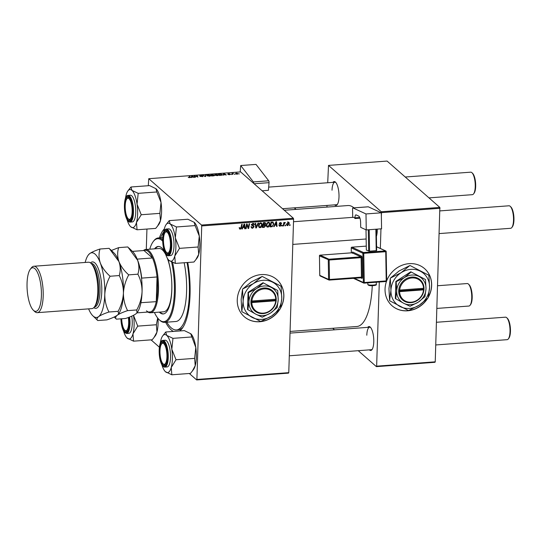 <?xml version="1.0" encoding="UTF-8"?>
<svg xmlns="http://www.w3.org/2000/svg" width="541" height="541" viewBox="0 0 541 541"><rect width="100%" height="100%" fill="white"/><g stroke="black" fill="none" stroke-linecap="round" stroke-linejoin="round"><path stroke-width="0.81" d="M386.545 281.239A24.676 22.201 131.3 0 0 392.063 305.766A24.676 22.201 131.3 0 0 407.61 310.798A24.676 22.201 131.3 0 0 427.681 298.314M428.289 297.3A24.676 22.201 131.3 0 0 424.638 268.688A24.676 22.201 131.3 0 0 409.091 263.656A24.676 22.201 131.3 0 0 386.693 280.833M392.015 305.726A24.676 22.201 131.3 0 0 407.522 310.717A24.676 22.201 131.3 0 0 427.289 298.706M428.384 296.881A24.676 22.201 131.3 0 0 424.597 268.647M280.495 308.228A24.676 22.201 131.3 0 0 283.856 296.441A24.676 22.201 131.3 0 0 276.843 279.623A24.676 22.201 131.3 0 0 251.849 277.283A24.676 22.201 131.3 0 0 237.256 299.883A24.676 22.201 131.3 0 0 244.268 316.701A24.676 22.201 131.3 0 0 279.886 309.249M244.221 316.661A24.676 22.201 131.3 0 0 279.494 309.635M280.59 307.815A24.676 22.201 131.3 0 0 283.768 296.353A24.676 22.201 131.3 0 0 276.796 279.582M332.931 182.364A11.99 3.861 85.8 0 1 335.542 182.182A11.99 3.861 85.8 0 1 338.997 196.971A11.99 3.861 85.8 0 1 337.205 204.66A11.99 3.861 85.8 0 1 334.595 204.863M282.53 208.718L336.563 204.721A11.28 3.631 -94.2 0 0 337.469 204.268M377.287 229.12A11.99 3.861 85.8 0 1 377.266 230.594A11.99 3.861 85.8 0 1 376.414 236.343M367.704 327.366A11.99 3.861 85.8 0 1 370.315 327.183A11.99 3.861 85.8 0 1 373.77 341.973A11.99 3.861 85.8 0 1 371.978 349.662A11.99 3.861 85.8 0 1 369.368 349.865M289.3 355.789L371.336 349.723A11.28 3.631 -94.2 0 0 372.242 349.27M187.761 262.486A52.883 17.028 85.8 0 1 190.053 294.561A52.883 17.028 85.8 0 1 182.148 328.482A52.883 17.028 85.8 0 1 179.585 330.977M173.485 331.423A52.883 17.028 85.8 0 1 165.627 322.26M166.804 322.172A50.766 16.352 -94.2 0 0 176.44 329.949L178.442 329.8A50.766 16.352 -94.2 0 0 182.946 327.339M353.976 207.852A60.639 19.53 -94.2 0 0 347.978 205.539L284.282 210.253M288.515 373.134L196.647 379.931L196.897 379.457L288.772 372.661L288.515 373.134M151.04 339.87L159.385 347.194M189.316 373.493L196.647 379.931M269.945 224.251C269.905 225.753 269.202 226.713 267.829 227.146L266.875 226.841L266.294 225.225L266.997 223.088L268.404 222.277L269.371 222.588L269.945 224.251L269.438 223.812M274.808 225.279L274.192 226.611L273.672 226.652L275.984 221.776L276.573 221.729L277.066 226.395L276.579 226.436L276.465 225.157L274.463 224.982M240.305 229.181L239.649 228.999L239.447 227.775L239.934 227.68L240.36 228.627L241.022 227.693L241.685 224.312L242.179 224.278L241.489 227.775L240.305 229.181L239.393 228.37L239.744 228.282M239.501 227.768L240.36 228.627M251.207 226.855L252.647 227.714L253.621 226.855L251.754 224.752L253.1 223.406L254.013 223.663L254.412 224.779L253.066 223.96L252.241 224.691L254.108 226.774L252.6 228.268L251.585 228.004L251.207 226.78L251.693 226.686L251.91 227.518L250.983 226.706M253.506 226.456L251.342 224.934M253.932 224.752L252.573 223.528M251.829 224.326L252.41 225.097M253.229 225.523L253.79 225.854M258.571 223.061L256.387 227.93L255.765 227.971L255.203 223.311L255.69 223.277L256.17 227.274L258.043 223.102L258.571 223.061M262.196 224.826C262.162 226.327 261.452 227.288 260.079 227.714L259.125 227.416L258.544 225.793L259.247 223.663L260.654 222.851L261.628 223.156L262.196 224.826L261.688 224.38M290.145 224.758L290.017 225.441L289.53 225.475L289.651 224.792L290.145 224.758M201.719 225.928L201.509 225.049L148.755 178.699L240.623 171.903L293.384 218.253L293.594 219.132L201.719 225.928L196.897 379.457M293.594 219.132L288.772 372.661M265.131 222.655L265.739 223.676L265.056 224.873L265.611 225.78L264.224 227.348L262.358 227.484L263.291 222.716L265.442 222.824M264.705 224.562L265.333 225.036M242.916 227.639L242.3 228.971L241.773 229.005L244.086 224.136L244.681 224.089L245.168 228.755L244.681 228.796L244.566 227.518L242.571 227.342M246.73 225.773L246.141 228.687L245.655 228.721L246.595 223.947L247.109 223.913L248.312 227.815L249.09 223.764L249.584 223.731L248.644 228.498L248.13 228.539L246.912 224.643L246.73 225.773L246.311 225.401M280.157 226.233L279.339 226.016L279.034 225.09L280.191 225.8L280.84 225.225L279.501 223.71L280.549 222.662L281.334 222.872L281.618 223.616L280.515 223.088L279.988 223.595L281.327 225.151L280.157 226.233L279.048 225.421M278.804 224.853L280.191 225.8M280.752 224.934L279.501 223.71M281.131 223.717L280.137 222.757M279.541 223.447L280.421 224.15M272.792 222.074L273.76 223.866L272.231 226.645L270.101 226.916L271.041 222.141L273.279 222.317M289.293 223.44L287.717 225.671L286.98 225.448L286.608 224.393L288.204 222.094L288.914 222.31L289.293 223.44L288.752 222.966M285.668 225.09L285.533 225.773L285.053 225.807L285.175 225.124L285.668 225.09M283.957 224.522L283.667 225.908L283.18 225.949L283.856 222.473L284.35 222.439L284.201 223.156L285.337 222.425L283.957 224.522L283.531 224.143M282.402 225.333L282.267 226.016L281.78 226.05L281.908 225.367L282.402 225.333M218.226 175.372L218.246 174.669C218.767 175.122 218.402 175.446 217.157 175.642L214.851 175.149L214.777 174.472L215.913 174.155L218.456 175.034M214.851 175.149L214.777 174.472L214.757 175.054M223.629 174.723L222.973 175.196L223.521 173.614L224.109 173.566L226.368 174.946L223.629 174.723M190.31 177.495L188.221 177.306L189.478 177.509L189.81 177.198L189.222 176.15L189.715 176.109L190.371 177.374M189.472 177.691L189.81 177.198M202.902 176.542L199.933 176.4L202.442 176.292L199.737 175.757L200.61 175.284L202.442 175.595L200.211 175.717L203.003 176.4M202.483 176.697L202.442 176.292M200.785 175.453L200.204 175.96M206.107 174.899L205.688 176.474L205.073 176.522L202.74 175.149L205.228 176.285L205.58 174.939L206.107 174.899M210.476 175.947L210.496 175.243C211.024 175.69 210.659 176.021 209.408 176.217L207.108 175.724L207.027 175.047L208.17 174.729L210.713 175.609M207.108 175.724L207.027 175.047L207.014 175.629M239.203 173.776L238.703 173.81L239.19 173.992M201.509 225.049L293.384 218.253M214.351 175.676L211.659 176.035L210.828 174.554L212.694 174.439L214.452 175.514M191.737 177.083L191.081 177.556L191.622 175.974L192.217 175.926L194.476 177.306L191.737 177.083M194.956 176.325L195.443 177.232L194.956 177.265L194.131 175.784L197.35 176.86L196.626 175.602L197.12 175.561L197.945 177.049L194.719 175.981L194.929 177.218M227.862 174.013L228.545 173.641L230.006 173.871L228.464 174.033L230.283 174.351L229.479 174.736L227.923 174.466L229.81 174.398L227.802 173.898M229.35 174.743L229.824 174.182M228.667 173.769L228.295 173.904M221.999 175.088L222.02 174.351L221.499 175.264L219.409 175.46L218.578 173.979L220.349 173.864L222.243 174.723M237.81 173.986L237.824 173.424L237.046 174.175L235.423 173.844L236.201 173.073L238.006 173.722M234.72 174.107L234.226 174.141L234.713 174.324M232.731 174.472L231.879 173.411L233.381 173.323L232.745 174.026L233.09 173.485M231.453 174.344L230.96 174.385L231.447 174.567M148.755 178.699L148.295 185.712M146.936 229.053L146.293 249.448M434.978 362.301L376.394 366.636L376.644 366.162L435.235 361.828L434.978 362.301M332.742 328.286L334.494 329.821M358.243 350.69L376.394 366.636M439.847 207.419L387.092 161.069L328.502 165.404L381.263 211.754L439.847 207.419L435.235 361.828M440.056 208.292L381.473 212.627L381.364 216.123M380.965 228.843L380.343 248.447M379.295 282.003L376.644 366.162M328.502 165.404L327.718 182.75M327.007 205.424L326.953 207.095M290.064 331.437L356.925 326.494A60.639 19.53 -94.2 0 0 372.269 285.682M381.473 212.627L381.263 211.754M335.86 182.533A11.28 3.631 -94.2 0 0 334.899 182.216A11.28 3.631 -94.2 0 0 332.025 190.216M370.632 327.535A11.28 3.631 -94.2 0 0 369.672 327.217A11.28 3.631 -94.2 0 0 366.798 335.217M159.385 237.878A52.883 17.028 85.8 0 1 164.336 228.89M211.416 174.689L211.673 175.149L213.222 174.757L211.416 174.689L211.389 175.548M211.646 176.008L211.673 175.149M213.174 175.23L213.222 174.757M211.774 175.325L212.052 175.825L213.878 175.385L211.774 175.325L211.747 176.028M213.425 175.899L213.878 175.385M207.534 175.128L207.602 175.69L209.252 176.048L209.996 175.264L207.534 175.128L207.588 175.994M210.158 176.082L209.996 175.264M205.533 176.488L205.58 174.939M188.674 177.617L188.687 177.252M189.688 176.975L189.715 176.109M191.575 177.516L191.622 175.974M191.974 176.427L191.812 176.9L193.13 176.799L192.028 176.217M194.611 176.65L194.645 175.751M197.086 176.447L197.12 175.561M194.699 176.799L194.719 175.981M223.474 175.156L223.521 173.614M223.873 174.067L223.704 174.54L225.029 174.439L223.92 173.857M219.159 174.114L219.802 175.25L220.424 175.203C221.668 175.074 222.033 174.797 221.526 174.378L219.159 174.114L219.132 174.973M221.709 175.216L221.526 174.378M215.284 174.554L215.345 175.122L217.002 175.473L217.746 174.689L215.284 174.554L215.338 175.419M217.908 175.514L217.746 174.689M236.329 173.208L235.89 173.796L236.897 174.046L237.343 173.458L236.329 173.208L235.876 174.074M236.897 174.182L237.343 173.458M232.339 174.236L232.366 173.377M232.461 174.452L232.488 173.6M289.604 225.076L290.017 225.441M263.643 226.841L264.224 227.348M264.799 222.615L265.739 223.676M264.637 224.583L265.611 225.78M263.67 223.237L263.379 224.725L264.962 224.414L265.252 223.731L263.257 222.872M262.967 224.359L263.379 224.725M263.927 222.669L265.252 223.731M263.271 225.279L262.953 226.895L264.339 226.767L265.124 225.807L262.858 224.921M262.541 226.53L262.953 226.895M263.724 224.698L265.124 225.807M259.376 226.868L260.079 227.714M259.153 226.902L258.74 226.875M261.093 222.878L261.262 223.589M259.619 223.994L259.031 225.78L259.437 226.929L260.133 227.159L261.716 224.813L261.303 223.622L259.247 223.67M258.578 225.387L259.031 225.78M260.126 222.966L260.62 223.399M255.683 227.315L256.387 227.93M255.623 226.787L256.17 227.274M251.822 227.443L252.6 228.268M251.673 227.457L251.267 227.45M253.438 223.413L254.419 224.671M253.736 224.184L254.412 224.779M251.775 224.542L252.363 225.056M253.12 225.475L254.108 226.774M241.076 227.409L241.489 227.775M241.942 228.654L242.3 228.971M244.64 228.288L245.168 228.755M243.991 227.01L244.566 227.518M243.883 225.624L243.193 227.071L244.518 226.977L244.302 224.63L243.883 225.624L243.531 225.313M242.841 226.76L243.193 227.071M245.729 228.322L246.141 228.687M247.71 227.288L248.312 227.815M247.9 227.849L248.644 228.498M246.527 224.299L246.912 224.643M279.825 224.123L280.63 224.826M280.684 222.655L281.618 223.616M279.609 223.264L279.988 223.595M280.177 223.737L281.327 225.151M273.841 226.294L274.192 226.611M276.532 225.928L277.066 226.395M275.883 224.65L276.465 225.157M274.74 224.407L276.41 224.616L276.194 222.277L275.092 224.711M270.906 226.307L271.481 226.814M272.705 222.06L272.826 222.662M273.259 223.419L273.76 223.866M271.751 226.219L272.231 226.645M271.42 222.662L270.703 226.321L271.325 226.273C272.61 226.057 273.266 225.259 273.279 223.873L272.732 222.642L271.007 222.304M270.29 225.955L270.703 226.321M272.069 222.067L272.955 222.777L272.028 221.959M267.126 226.3L267.829 227.146M266.902 226.327L266.49 226.3M268.836 222.304L269.005 223.014M267.362 223.426L266.774 225.212L267.186 226.354L267.876 226.591L269.459 224.238L269.046 223.048L268.37 222.824L267.362 223.426L266.99 223.095M266.321 224.813L266.774 225.212M267.876 222.398L268.37 222.824M287.007 224.819L287.717 225.671M288.319 222.087L288.367 222.486M287.629 221.837L288.556 222.649L288.17 222.52L287.088 224.305L287.731 225.245L288.806 223.474L287.792 222.189M286.649 223.913L287.088 224.305M286.412 224.299L287.731 225.245M285.121 225.408L285.533 225.773M283.254 225.55L283.667 225.908M283.795 222.797L284.201 223.156M284.627 222.54L285.127 222.98M281.854 225.651L282.267 226.016M132.153 211.835A10.577 3.408 -94.2 0 0 130.489 201.042A10.577 3.408 -94.2 0 0 126.79 198.953A10.577 3.408 -94.2 0 0 125.214 205.736A10.577 3.408 -94.2 0 0 128.258 218.787A10.577 3.408 -94.2 0 0 132.153 211.835M126.79 198.953L127.331 198.249A11.28 3.631 85.8 0 1 128.515 197.485A11.28 3.631 85.8 0 1 129.482 197.796A11.28 3.631 -94.2 0 0 128.515 197.485A11.28 3.631 -94.2 0 0 127.067 198.642M471.989 172.748L472.631 173.37A10.577 3.408 85.8 0 1 475.674 186.422A10.577 3.408 85.8 0 1 474.099 193.205L473.558 193.908A11.28 3.631 -94.2 0 0 475.241 186.672A11.28 3.631 -94.2 0 0 471.989 172.748A11.28 3.631 -94.2 0 0 470.711 172.173L405.236 177.015M128.575 219.051A11.28 3.631 -94.2 0 0 130.178 219.984A11.28 3.631 -94.2 0 0 131.091 219.531A11.28 3.631 85.8 0 1 130.178 219.984A11.28 3.631 85.8 0 1 128.9 219.409L128.258 218.787M428.993 197.884L472.374 194.672A11.28 3.631 -94.2 0 0 473.558 193.908M510.264 206.371L510.9 206.987A10.577 3.408 85.8 0 1 513.95 220.045A10.577 3.408 85.8 0 1 512.368 226.828L511.827 227.531A11.28 3.631 -94.2 0 0 513.517 220.295A11.28 3.631 -94.2 0 0 510.264 206.371A11.28 3.631 -94.2 0 0 508.98 205.79L439.975 210.895M170.429 245.458A10.577 3.408 -94.2 0 0 168.758 234.659A10.577 3.408 -94.2 0 0 165.066 232.576A10.577 3.408 -94.2 0 0 163.483 239.359A10.577 3.408 -94.2 0 0 166.533 252.41A10.577 3.408 -94.2 0 0 170.429 245.458M165.066 232.576L165.607 231.866A11.28 3.631 85.8 0 1 166.79 231.108A11.28 3.631 85.8 0 1 167.757 231.42A11.28 3.631 -94.2 0 0 166.79 231.108A11.28 3.631 -94.2 0 0 166.06 231.399A11.28 3.631 -94.2 0 0 165.336 232.265M439.265 233.577L510.643 228.295A11.28 3.631 -94.2 0 0 511.827 227.531M166.851 252.674A11.28 3.631 -94.2 0 0 168.454 253.607A11.28 3.631 -94.2 0 0 169.177 253.316A11.28 3.631 -94.2 0 0 169.36 253.154A11.28 3.631 85.8 0 1 168.454 253.607A11.28 3.631 85.8 0 1 167.169 253.026L166.533 252.41M468.492 284.133L469.128 284.749A10.577 3.408 85.8 0 1 472.178 297.8A10.577 3.408 85.8 0 1 470.596 304.583L470.055 305.293A11.28 3.631 -94.2 0 0 471.745 298.057A11.28 3.631 -94.2 0 0 468.492 284.133A11.28 3.631 -94.2 0 0 467.208 283.552L437.622 285.736M436.912 308.417L468.871 306.05A11.28 3.631 -94.2 0 0 470.055 305.293M121.705 318.771A10.577 3.408 -94.2 0 0 124.761 330.166A10.577 3.408 -94.2 0 0 128.65 323.214A10.577 3.408 -94.2 0 0 128.312 317.513M125.072 330.429A11.28 3.631 -94.2 0 0 126.682 331.369A11.28 3.631 -94.2 0 0 127.406 331.072A11.28 3.631 -94.2 0 0 127.588 330.916A11.28 3.631 85.8 0 1 126.682 331.369A11.28 3.631 85.8 0 1 125.397 330.788L124.761 330.166M159.98 350.737A10.577 3.408 -94.2 0 0 163.03 363.789A10.577 3.408 -94.2 0 0 166.926 356.837A10.577 3.408 -94.2 0 0 165.262 346.044A10.577 3.408 -94.2 0 0 161.563 343.954A10.577 3.408 -94.2 0 0 159.98 350.737M163.348 364.052A11.28 3.631 -94.2 0 0 164.951 364.986A11.28 3.631 -94.2 0 0 165.864 364.533A11.28 3.631 85.8 0 1 164.951 364.986A11.28 3.631 85.8 0 1 163.673 364.411L163.03 363.789M506.761 317.75L507.404 318.372A10.577 3.408 85.8 0 1 510.447 331.423A10.577 3.408 85.8 0 1 508.871 338.206L508.33 338.909A11.28 3.631 -94.2 0 0 510.014 331.674A11.28 3.631 -94.2 0 0 506.761 317.75A11.28 3.631 -94.2 0 0 505.483 317.175L436.479 322.274M435.762 344.955L507.147 339.674A11.28 3.631 -94.2 0 0 508.33 338.909M161.563 343.954L162.104 343.244A11.28 3.631 85.8 0 1 163.287 342.487A11.28 3.631 85.8 0 1 164.254 342.798A11.28 3.631 -94.2 0 0 163.287 342.487A11.28 3.631 -94.2 0 0 161.84 343.643M127.94 190.851A19.077 6.14 -94.2 0 1 131.916 190.371A19.077 6.14 85.8 0 1 134.973 195.558A19.077 6.14 85.8 0 1 137.056 204.241L138.192 193.347L131.916 190.371L130.969 186.997L127.94 190.851A19.077 6.14 -94.2 0 0 126.209 194.713A19.077 6.14 85.8 0 0 125.492 198.243M130.963 200.596A11.99 3.861 85.8 0 1 130.821 219.93A11.99 3.861 85.8 0 1 126.405 216.968A11.99 3.861 85.8 0 1 124.998 202.334A11.99 3.861 85.8 0 1 129.157 197.445A11.99 3.861 85.8 0 1 130.963 200.596M133.891 199.44A13.397 4.314 -94.2 0 0 130.354 195.227L128.095 195.396A13.397 4.314 85.8 0 1 131.625 199.609A13.397 4.314 85.8 0 1 133.411 213.918A13.397 4.314 85.8 0 1 130.07 222.114L132.335 221.945A13.397 4.314 -94.2 0 0 135.676 213.749A13.397 4.314 -94.2 0 0 133.891 199.44M130.969 186.997L149.607 185.617L156.065 188.762A19.077 6.14 85.8 0 1 161.022 202.469L159.879 213.364L141.235 214.743L137.056 204.241A19.077 6.14 85.8 0 1 136.481 222.459L141.235 214.743M155.882 188.599L156.836 191.967L138.192 193.347M156.836 191.967L161.022 202.469A19.077 6.14 85.8 0 1 160.447 220.687L157.58 226.043L155.693 228.403L137.049 229.783L136.481 222.459A19.077 6.14 85.8 0 1 130.773 226.807L137.049 229.783M159.879 213.364L160.447 220.687A19.077 6.14 85.8 0 1 158.723 224.549L157.58 226.043M130.638 226.686L130.773 226.807A19.077 6.14 85.8 0 1 130.584 226.632A19.077 6.14 85.8 0 1 127.074 219.687M141.187 214.919A21.897 7.053 -94.2 0 0 141.201 214.486M194.158 222.216L195.112 225.59L176.467 226.97L170.192 223.994L169.238 220.62L187.883 219.24L194.341 222.385A19.077 6.14 85.8 0 1 199.291 236.092L198.101 247.163L198.723 254.311L195.849 259.666L193.962 262.027L175.325 263.406L174.757 256.082A19.077 6.14 85.8 0 1 172.254 260.735A19.077 6.14 85.8 0 1 169.042 260.431L175.325 263.406M168.609 254.047A11.99 3.861 85.8 0 1 163.368 245.141A11.99 3.861 85.8 0 1 165.303 230.764A11.99 3.861 85.8 0 1 167.433 231.068A11.99 3.861 85.8 0 1 170.807 242.125A11.99 3.861 85.8 0 1 169.096 253.553A11.99 3.861 85.8 0 1 168.609 254.047M171.47 255.224A13.397 4.314 -94.2 0 0 173.796 240.515A13.397 4.314 -94.2 0 0 168.63 228.85L166.364 229.019A13.397 4.314 85.8 0 1 171.531 240.684A13.397 4.314 85.8 0 1 169.205 255.386A13.397 4.314 85.8 0 1 168.346 255.737L170.604 255.568A13.397 4.314 -94.2 0 0 171.47 255.224M198.148 246.987L179.511 248.36L175.325 237.864L176.467 226.97M163.761 231.859A19.077 6.14 85.8 0 1 164.484 228.336A19.077 6.14 85.8 0 1 166.209 224.474A19.077 6.14 85.8 0 1 170.192 223.994A19.077 6.14 85.8 0 1 175.325 237.864A19.077 6.14 -94.2 0 1 174.757 256.082L179.511 248.36M168.914 260.309L169.042 260.431A19.077 6.14 85.8 0 1 168.86 260.255A19.077 6.14 85.8 0 1 165.35 253.303M169.238 220.62L166.209 224.474M195.112 225.59L199.291 236.092A19.077 6.14 85.8 0 1 198.723 254.311A19.077 6.14 85.8 0 1 196.992 258.172L195.849 259.666M179.456 248.542A21.897 7.053 -94.2 0 0 179.47 248.109M128.758 317.344A11.99 3.861 85.8 0 1 127.324 331.308A11.99 3.861 85.8 0 1 126.837 331.809A11.99 3.861 85.8 0 1 121.245 318.805M129.583 317.033A13.397 4.314 85.8 0 1 127.433 333.148A13.397 4.314 85.8 0 1 126.567 333.493L128.832 333.33A13.397 4.314 -94.2 0 0 129.698 332.979A13.397 4.314 -94.2 0 0 131.734 316.147M157.668 317.993L156.376 324.742L137.739 326.122L133.512 315.315M156.376 324.742L156.944 332.066L154.077 337.422L152.19 339.782L133.553 341.161L132.978 333.838L137.739 326.122M127.142 338.064L133.553 341.161M157.986 318.385A19.077 6.14 85.8 0 1 156.944 332.066A19.077 6.14 85.8 0 1 155.22 335.934L154.077 337.422M133.505 315.315A19.077 6.14 85.8 0 1 133.553 315.619A19.077 6.14 85.8 0 1 132.978 333.838A19.077 6.14 85.8 0 1 127.27 338.186A19.077 6.14 85.8 0 1 127.081 338.01A19.077 6.14 85.8 0 1 123.578 331.065M137.684 326.297A21.897 7.053 -94.2 0 0 137.698 325.865M165.742 331.998L184.38 330.619L190.838 333.763A19.077 6.14 85.8 0 1 193.712 338.788A19.077 6.14 85.8 0 1 195.795 347.471L194.652 358.365L176.008 359.745L171.828 349.243L172.964 338.348L166.689 335.373L165.742 331.998L162.713 335.853A19.077 6.14 85.8 0 1 166.689 335.373A19.077 6.14 85.8 0 1 171.828 349.243A19.077 6.14 85.8 0 1 171.254 367.461L176.008 359.745M190.655 333.601L195.795 347.471A19.077 6.14 85.8 0 1 195.22 365.689L192.353 371.045L190.466 373.405L171.822 374.785L171.254 367.461A19.077 6.14 -94.2 0 1 165.546 371.809A19.077 6.14 85.8 0 1 165.357 371.633A19.077 6.14 85.8 0 1 162.489 366.615A19.077 6.14 85.8 0 1 161.847 364.688M165.411 371.687L171.822 374.785M161.177 361.97A11.99 3.861 85.8 0 1 159.771 347.336A11.99 3.861 85.8 0 1 163.93 342.446A11.99 3.861 85.8 0 1 165.735 345.598A11.99 3.861 85.8 0 1 165.593 364.932A11.99 3.861 85.8 0 1 161.177 361.97M164.843 367.116L167.108 366.947A13.397 4.314 -94.2 0 0 170.449 358.751A13.397 4.314 -94.2 0 0 168.664 344.441A13.397 4.314 -94.2 0 0 165.127 340.228L162.868 340.397A13.397 4.314 85.8 0 1 166.398 344.61A13.397 4.314 85.8 0 1 168.183 358.92A13.397 4.314 85.8 0 1 164.843 367.116C163.321 367.089 162.036 365.642 160.988 362.761C158.006 355.058 158.763 340.296 162.868 340.397M191.609 336.969L172.964 338.348M194.652 358.365L195.22 365.689A19.077 6.14 85.8 0 1 193.495 369.55L192.353 371.045M160.264 343.244A19.077 6.14 85.8 0 1 160.981 339.714A19.077 6.14 85.8 0 1 162.713 335.853M175.96 359.921A21.897 7.053 -94.2 0 0 175.974 359.488M159.27 312.123A33.846 10.901 -94.2 0 0 163.213 313.956A33.846 10.901 -94.2 0 0 171.822 289.962A33.846 10.901 -94.2 0 0 167.798 258.95M159.94 312.076A33.846 10.901 -94.2 0 0 163.544 313.915M154.415 312.488A41.603 13.397 -94.2 0 0 159.054 319.555A41.603 13.397 -94.2 0 0 174.364 292.194A41.603 13.397 -94.2 0 0 171.565 261.952M162.679 241.158A41.603 13.397 -94.2 0 0 153.286 241.523A41.603 13.397 -94.2 0 0 149.735 249.198M153.286 241.523L153.827 240.819A42.306 13.626 85.8 0 1 158.256 237.959A42.306 13.626 85.8 0 1 162.658 239.751M172.593 262.392A42.306 13.626 85.8 0 1 175.264 292.35A42.306 13.626 85.8 0 1 164.505 322.348A42.306 13.626 85.8 0 1 159.696 320.171L159.054 319.555M164.505 322.348L175.818 321.51A42.306 13.626 -94.2 0 0 186.584 291.511A42.306 13.626 -94.2 0 0 184.163 262.75M176.44 329.949A50.766 16.352 -94.2 0 0 189.357 293.952A50.766 16.352 -94.2 0 0 187.051 262.541M163.713 232.008A50.766 16.352 -94.2 0 0 160.562 237.79M167.237 258.016A31.73 10.218 85.8 0 1 171.795 289.3A31.73 10.218 85.8 0 1 163.72 311.799L150.405 312.779A31.73 10.218 85.8 0 1 147.93 312.062M143.379 250.571A31.73 10.218 85.8 0 1 145.725 249.496L159.04 248.508A31.73 10.218 85.8 0 1 165.837 254.804M164.478 251.355A33.846 10.901 -94.2 0 0 158.215 246.446A33.846 10.901 -94.2 0 0 154.591 248.84M158.554 246.439A33.846 10.901 -94.2 0 0 155.26 248.786M146.469 310.818A31.026 9.995 -94.2 0 0 150.797 311.846A31.026 9.995 -94.2 0 0 156.268 301.662A31.026 9.995 -94.2 0 0 157.046 276.972A31.026 9.995 -94.2 0 0 152.488 257.976A31.026 9.995 -94.2 0 0 148.329 251.558A31.026 9.995 -94.2 0 0 144.007 250.524L132.403 251.382M145.725 249.496A31.73 10.218 85.8 0 1 149.018 250.835A31.73 10.218 85.8 0 1 158.499 285.384A31.73 10.218 85.8 0 1 150.405 312.779M137.157 259.105L152.488 257.976L144.007 250.524M140.917 302.696L156.268 301.662L157.046 276.972L141.728 278.108L141.559 278.507M150.797 311.846L136.947 312.874M137.177 259.112A31.026 9.995 85.8 0 1 141.728 278.108M140.958 302.791A31.026 9.995 85.8 0 1 140.403 305.009M381.574 228.802L366.257 229.932L365.993 213.945L381.31 212.809L381.574 228.802M352.698 217.468A11.28 3.631 85.8 0 1 353.199 217.32A11.28 3.631 85.8 0 1 355.018 218.537L355.004 217.84A3.523 1.136 85.8 0 1 355.904 214.858A3.523 1.136 85.8 0 1 356.106 214.899L358.663 216.075A5.64 1.819 85.8 0 1 360.61 222.5L360.691 227.362L366.257 229.932M368.151 206.824A1.413 0.453 85.8 0 1 368.232 206.797A1.413 0.453 85.8 0 1 368.313 206.818L353.002 207.947L365.993 213.945M353.002 207.947A1.413 0.453 -94.2 0 0 352.921 207.933A1.413 0.453 -94.2 0 0 352.556 209.124L352.691 217.354M368.313 206.818L381.31 212.809M355.018 218.537L359.954 218.172M376.299 229.188L376.651 250.571L369.557 251.22L366.338 250.091L366.007 229.817M376.218 250.726L375.867 229.222M369.205 229.715L369.557 251.22M368.664 251.159L368.313 229.783M253.743 183.433A1.413 0.453 -94.2 0 0 253.384 181.925L268.701 180.789L256.021 164.403L240.711 165.532L240.184 171.937M268.701 180.789A1.413 0.453 85.8 0 1 269.046 182.655L268.417 190.331L262.128 190.797M253.384 181.925L240.711 165.532M37.268 312.664L91.862 308.627A23.27 7.493 -94.2 0 0 94.303 307.058L95.385 305.645A21.856 7.04 -94.2 0 0 98.651 291.626A21.856 7.04 -94.2 0 0 92.349 264.65L91.071 263.413A23.27 7.493 -94.2 0 0 88.426 262.216L33.84 266.253A23.27 7.493 85.8 0 1 43.192 296.17A23.27 7.493 85.8 0 1 37.268 312.664A23.27 7.493 85.8 0 1 34.624 311.467L33.353 310.236A21.856 7.04 -94.2 0 0 41.393 295.859A21.856 7.04 -94.2 0 0 37.958 273.55A21.856 7.04 -94.2 0 0 30.316 269.235A21.856 7.04 -94.2 0 0 27.05 283.254A21.856 7.04 -94.2 0 0 33.353 310.236M94.303 307.058A23.27 7.493 -94.2 0 0 97.779 292.133A23.27 7.493 -94.2 0 0 91.071 263.413M30.316 269.235L31.398 267.829A23.27 7.493 85.8 0 1 33.84 266.253M127.602 310.629C124.809 305.239 123.416 299.396 123.422 293.1C123.815 286.757 125.58 280.684 128.724 274.862C124.193 270.845 120.934 266.422 118.946 261.594C117.356 256.799 117.255 252.147 118.641 247.629L127.811 246.953L137.59 260.221C139.179 265.016 139.28 269.668 137.887 274.186C140.687 279.582 142.073 285.425 142.067 291.721C141.674 298.057 139.909 304.137 136.765 309.952L136.968 312.847L135.899 313.868C133.749 315.383 130.307 316.925 125.559 318.487L116.396 319.163C115.179 318.054 115.47 316.749 117.262 315.247C119.412 313.739 122.854 312.198 127.602 310.629L136.765 309.952M128.724 274.862L137.887 274.186M118.641 247.629L111.385 250.463M114.178 317.033L116.396 319.163M88.602 308.87A32.433 10.448 -94.2 0 0 92.849 315.809A32.433 10.448 -94.2 0 0 98.618 316.627A32.433 10.448 -94.2 0 0 104.785 294.48A32.433 10.448 -94.2 0 0 100.308 262.973C98.719 258.179 98.618 253.526 100.004 249.009L109.167 248.333L118.946 261.594C120.535 266.395 120.636 271.048 119.25 275.565C122.043 280.955 123.436 286.804 123.422 293.1C123.037 299.437 121.272 305.516 118.127 311.332L118.574 313.902A32.433 10.448 -94.2 0 0 123.422 293.1A32.433 10.448 -94.2 0 0 118.946 261.594A32.433 10.448 -94.2 0 0 114.077 253.066L110.222 249.333M136.968 312.847L137.218 312.522A32.433 10.448 -94.2 0 0 142.067 291.721A32.433 10.448 -94.2 0 0 137.59 260.221A32.433 10.448 -94.2 0 0 132.714 251.687L128.859 247.954M118.33 314.226L117.262 315.247C115.111 316.762 111.662 318.297 106.922 319.866L97.752 320.543C96.535 319.433 96.825 318.128 98.618 316.627C100.768 315.119 104.217 313.577 108.957 312.008C106.164 306.619 104.771 300.776 104.785 294.48C105.177 288.137 106.942 282.057 110.087 276.241C105.556 272.224 102.296 267.802 100.308 262.973A32.433 10.448 -94.2 0 0 89.664 253.628A32.433 10.448 -94.2 0 0 88.345 254.973A32.433 10.448 -94.2 0 0 85.167 262.459M100.004 249.009C95.297 250.557 91.848 252.092 89.664 253.628L88.345 254.973M92.849 315.809L97.752 320.543M110.087 276.241L119.25 275.565M108.957 312.008L118.127 311.332M399.603 291.633L423.535 289.861L423.988 289.611L424.016 288.265A13.397 12.051 131.3 0 0 411.762 277.073A13.397 12.051 131.3 0 0 398.751 290.132L398.69 291.477L399.603 291.633A12.693 11.415 131.3 0 0 411.214 302.196A12.693 11.415 131.3 0 0 423.535 289.861M398.71 291.477A13.397 12.051 131.3 0 0 410.957 302.662A13.397 12.051 131.3 0 0 423.968 289.611L423.549 288.515M425.49 279.541L410.788 271.792L395.87 281.428L395.336 298.531L403.633 303.244L410.037 306.287L418.281 302.162L424.949 296.651L426.004 288.786L425.49 279.541L410.788 271.792M411.113 272.076L404.438 277.58L396.195 281.712L395.87 281.428M396.195 281.712L396.715 290.957L395.66 298.815M389.601 300.471L388.952 288.576L390.298 278.426L390.94 290.321L389.601 300.471A23.479 21.119 131.3 0 0 389.804 300.837L408.333 310.46A23.479 21.119 131.3 0 0 408.766 310.426L419.37 305.09A20.45 18.394 131.3 0 0 429.554 287.467A20.45 18.394 131.3 0 0 420.431 271.271A20.45 18.394 131.3 0 0 401.131 272.698A20.45 18.394 131.3 0 0 390.94 290.321A20.45 18.394 131.3 0 0 400.063 306.524A20.45 18.394 131.3 0 0 419.37 305.09L427.985 298.01A23.479 21.119 131.3 0 0 428.215 297.618L429.554 287.467L428.905 275.572A23.479 21.119 131.3 0 0 428.702 275.207L410.179 265.584L428.702 275.207M390.521 278.033L399.136 270.946L409.74 265.611L401.131 272.698L390.521 278.033A23.479 21.119 131.3 0 0 390.298 278.426M410.179 265.584A23.479 21.119 131.3 0 0 409.74 265.611M418.281 302.162A15.513 13.958 131.3 0 0 426.004 288.786A15.513 13.958 131.3 0 0 419.086 276.498A15.513 13.958 131.3 0 0 404.438 277.58A15.513 13.958 131.3 0 0 396.715 290.957A15.513 13.958 131.3 0 0 403.633 303.244A15.513 13.958 131.3 0 0 418.281 302.162M424.016 288.265L398.751 290.132M423.576 288.515A12.693 11.415 131.3 0 0 411.972 277.952A12.693 11.415 131.3 0 0 399.65 290.287M398.703 291.038L423.529 289.205M251.808 302.568L275.741 300.796L276.194 300.539L276.221 299.193A13.397 12.051 131.3 0 0 263.967 288.008A13.397 12.051 131.3 0 0 250.956 301.067L250.896 302.412L251.808 302.568A12.693 11.415 131.3 0 0 263.413 313.131A12.693 11.415 131.3 0 0 275.741 300.796M250.916 302.412A13.397 12.051 131.3 0 0 263.163 313.597A13.397 12.051 131.3 0 0 276.174 300.546M277.695 290.476L262.994 282.72L248.076 292.356L247.541 309.466L255.839 314.172L262.243 317.215L270.486 313.09L277.154 307.579L278.209 299.721L277.695 290.476L262.994 282.72M263.318 283.004L256.644 288.515L248.4 292.64L248.076 292.356M248.4 292.64L248.921 301.885L247.866 309.75M241.807 311.406L241.158 299.511L242.496 289.361L243.146 301.256L241.807 311.406A23.479 21.119 131.3 0 0 242.01 311.765L260.539 321.395A23.479 21.119 131.3 0 0 260.972 321.361L271.575 316.025A20.45 18.394 131.3 0 0 281.76 298.402A20.45 18.394 131.3 0 0 272.637 282.199A20.45 18.394 131.3 0 0 253.33 283.633A20.45 18.394 131.3 0 0 243.146 301.256A20.45 18.394 131.3 0 0 252.268 317.452A20.45 18.394 131.3 0 0 271.575 316.025L280.191 308.945A23.479 21.119 131.3 0 0 280.421 308.546L281.76 298.402L281.11 286.507A23.479 21.119 131.3 0 0 280.907 286.142L262.378 276.512L280.907 286.142M242.726 288.962L251.342 281.881L261.945 276.546L253.33 283.633L242.726 288.962A23.479 21.119 131.3 0 0 242.496 289.361M262.378 276.512A23.479 21.119 131.3 0 0 261.945 276.546M270.486 313.09A15.513 13.958 131.3 0 0 278.209 299.721A15.513 13.958 131.3 0 0 271.291 287.433A15.513 13.958 131.3 0 0 256.644 288.515A15.513 13.958 131.3 0 0 248.921 301.885A15.513 13.958 131.3 0 0 255.839 314.172A15.513 13.958 131.3 0 0 270.486 313.09M276.221 299.193L250.956 301.067M275.782 299.45A12.693 11.415 131.3 0 0 264.177 288.887A12.693 11.415 131.3 0 0 251.856 301.222M250.909 301.973L275.727 300.133L275.754 299.45M275.727 300.133L276.194 300.539M205.276 176.501L205.289 175.967M255.474 225.543L256.049 226.05M251.917 225.232L252.843 226.043M247.014 225.049L247.683 225.638M247.372 226.273L248.096 226.909M279.528 223.967L280.299 224.643M275.423 222.953L275.782 223.264M271.548 222.101L272.123 222.608M131.145 199.927A12.977 4.179 -94.2 0 0 125.187 199.352A12.977 4.179 -94.2 0 0 126.215 217.644A12.977 4.179 -94.2 0 0 132.173 218.219A12.977 4.179 -94.2 0 0 131.145 199.927M165.505 229.364A13.397 4.314 85.8 0 1 166.364 229.019L165.309 229.438C160.461 232.447 162.902 256.765 168.346 255.737M168.745 255.007A12.977 4.179 -94.2 0 0 170.834 239.453A12.977 4.179 -94.2 0 0 165.161 229.803A12.977 4.179 -94.2 0 0 163.071 245.364A12.977 4.179 -94.2 0 0 168.745 255.007M126.567 333.493L122.733 329.171L120.907 318.832A12.977 4.179 -94.2 0 0 126.973 332.762A12.977 4.179 -94.2 0 0 129.069 317.229M160.988 362.646A12.977 4.179 -94.2 0 0 166.946 363.221A12.977 4.179 -94.2 0 0 165.918 344.928A12.977 4.179 -94.2 0 0 159.96 344.353A12.977 4.179 -94.2 0 0 160.988 362.646M376.286 284.323C376.773 284.945 375.772 285.384 373.27 285.634C370.071 285.925 368.259 285.533 367.826 284.465A4.233 0.703 -0.9 0 0 373.446 285.039A4.233 0.703 -0.9 0 0 376.286 284.323L376.252 282.226M373.229 285.621A3.523 0.588 179.1 0 1 369.476 285.526A3.523 0.588 179.1 0 1 368.84 284.904M354.179 278.243L363.356 282.476L362.876 253.276L351.271 247.927L351.352 252.83M361.3 277.709A0.703 0.656 -65.2 0 1 361.902 278.358A1.413 0.453 -94.2 0 0 362.342 277.181L362.024 257.712A1.413 0.453 -94.2 0 0 361.537 256.109L352.718 252.045A1.413 0.453 -94.2 0 0 352.306 252.674M361.902 278.358L360.624 277.77M359.711 217.496L355.004 217.84M386.173 251.633L386.693 280.793L386.173 251.551A0.703 0.656 -65.2 0 0 385.801 250.963L376.583 246.71M351.833 247.19L366.277 246.108L351.921 247.183L363.525 252.532L385.496 250.909L385.74 251.707L363.768 253.337L364.249 282.537L386.22 280.907L385.74 251.707L386.213 251.592A0.703 0.703 0 0 0 385.801 250.963A0.703 0.656 -65.2 0 0 385.496 250.909L376.59 246.797M353.395 278.304L363.721 283.065A0.703 0.703 0 0 0 364.073 283.132L364.032 283.119A0.703 0.656 114.8 0 1 363.356 282.476L364.249 282.537L364.073 283.132L386.037 281.503A0.703 0.703 0 0 0 386.693 280.793L386.037 281.503L364.107 283.119M329.171 260.018L329.489 279.487L361.449 277.12L361.124 257.658L329.171 260.018L319.454 255.893L319.772 275.362L328.59 279.426L328.272 259.964A0.703 0.656 114.8 0 1 328.928 259.22L360.881 256.853L352.063 252.789L320.11 255.149L328.928 259.22L329.171 260.018M362.342 277.181L361.449 277.12L361.266 277.722L329.347 280.069M319.46 255.819L319.738 275.322A0.703 0.703 0 0 0 320.144 275.951A0.703 0.656 114.8 0 1 319.772 275.362L319.772 275.288M319.413 255.859L319.454 255.893A0.703 0.656 114.8 0 1 320.11 255.149L320.069 255.142A0.703 0.703 0 0 0 319.413 255.859M320.022 255.163L352.063 252.789A0.703 0.656 -65.2 0 0 352.718 252.045M320.144 275.951L328.962 280.022A0.703 0.703 0 0 0 329.313 280.082L329.489 279.487L328.59 279.426A0.703 0.656 114.8 0 0 329.273 280.076L361.53 277.77M351.981 252.796L352.401 252.573L352.319 253.256M361.537 256.109A0.703 0.656 -65.2 0 1 360.881 256.853L361.124 257.658L362.024 257.712M351.271 247.846L351.271 247.927A0.703 0.656 -65.2 0 1 351.921 247.183L351.88 247.169A0.703 0.703 0 0 0 351.231 247.886L351.312 252.83M386.091 281.482A0.703 0.656 114.8 0 0 386.653 280.833M362.876 253.276L363.768 253.337L363.525 252.532A0.703 0.656 114.8 0 0 362.876 253.276M269.046 182.655L254.121 183.757M295.629 209.414L294.412 207.839M90.489 262.912A23.27 7.493 85.8 0 1 98.361 268.701A23.27 7.493 85.8 0 1 101.776 291.836A23.27 7.493 85.8 0 1 93.796 307.633M94.323 307.031L94.418 307.024A21.856 7.04 -94.2 0 0 99.984 291.525A21.856 7.04 -94.2 0 0 91.199 263.426L91.098 263.433M213.289 174.858L213.276 175.23M213.932 175.487L213.925 175.839M207.392 175.352L207.372 175.899M215.135 174.777L215.122 175.325M235.734 173.526L235.72 174.019M237.479 173.715L237.465 174.114M232.664 173.762L232.644 174.479M265.083 223.264L264.157 222.452M264.962 225.32L264.042 224.508M261.303 223.622L260.377 222.811M259.437 226.929L258.51 226.111M253.688 224.136L252.762 223.325M252.383 225.076L251.457 224.265M240.028 228.525L239.102 227.714M280.705 224.887L279.778 224.075M280.948 223.21L280.022 222.398M280.089 223.954L279.163 223.142M269.046 223.048L268.12 222.236M267.186 226.354L266.26 225.543M268.681 187.118L334.899 182.216M353.199 217.32L293.513 221.729M366.156 238.987L292.803 244.41M290.01 333.114L369.672 327.217M128.095 195.396C123.99 195.294 123.233 210.057 126.215 217.759C127.263 220.64 128.548 222.087 130.07 222.114M158.256 237.959L162.719 237.627M367.826 284.465L367.799 282.855M352.921 207.933L368.232 206.797M295.954 209.394L294.737 207.812"/></g></svg>

